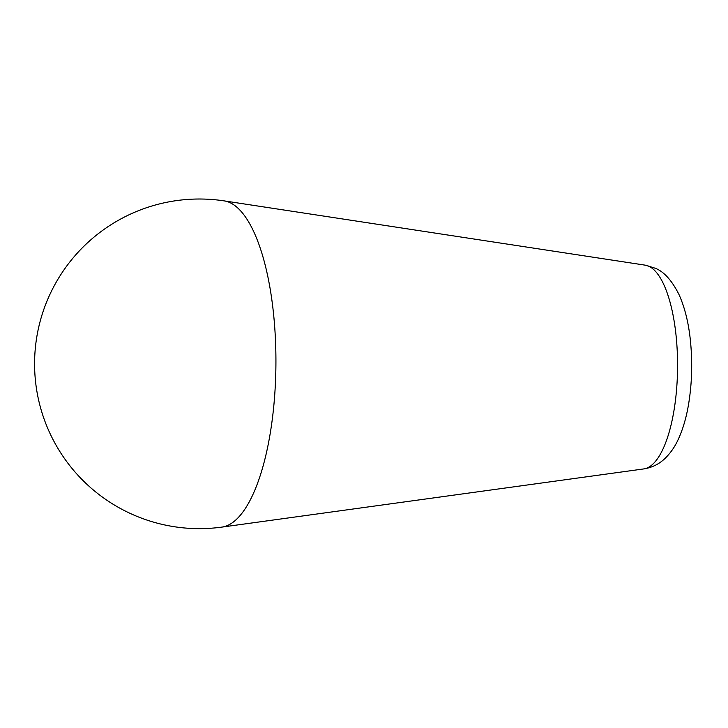 <?xml version="1.0" encoding="UTF-8"?>
<svg xmlns="http://www.w3.org/2000/svg" width="728" height="728" viewBox="0 0 728 728"><rect width="100%" height="100%" fill="white"/><g stroke="black" fill="none" stroke-linecap="round" stroke-linejoin="round"><path stroke-width="1.09" d="M643.825 468.914C651.97 467.576 658.876 464.227 664.546 458.868C670.179 453.508 674.674 447.174 678.023 439.867C682.828 429.593 686.358 417.644 688.606 404.022C692.01 383.174 692.592 361.907 690.371 340.231C688.533 322.55 684.73 307.28 678.942 294.43C671.835 280.416 663.981 271.699 655.373 268.277L645.299 265.174A102.002 34.716 90.4 0 1 649.003 266.33A102.002 34.716 90.4 0 1 677.477 372.772A102.002 34.716 90.4 0 1 643.825 468.914L221.904 527.099A163.299 55.583 -89.6 0 0 275.776 373.173A163.299 55.583 -89.6 0 0 230.203 202.757A163.299 55.583 -89.6 0 0 224.26 200.901A164.81 164.81 0 0 0 34.589 362.635A164.81 164.81 0 0 0 221.904 527.099M645.299 265.174L224.26 200.901"/></g></svg>
